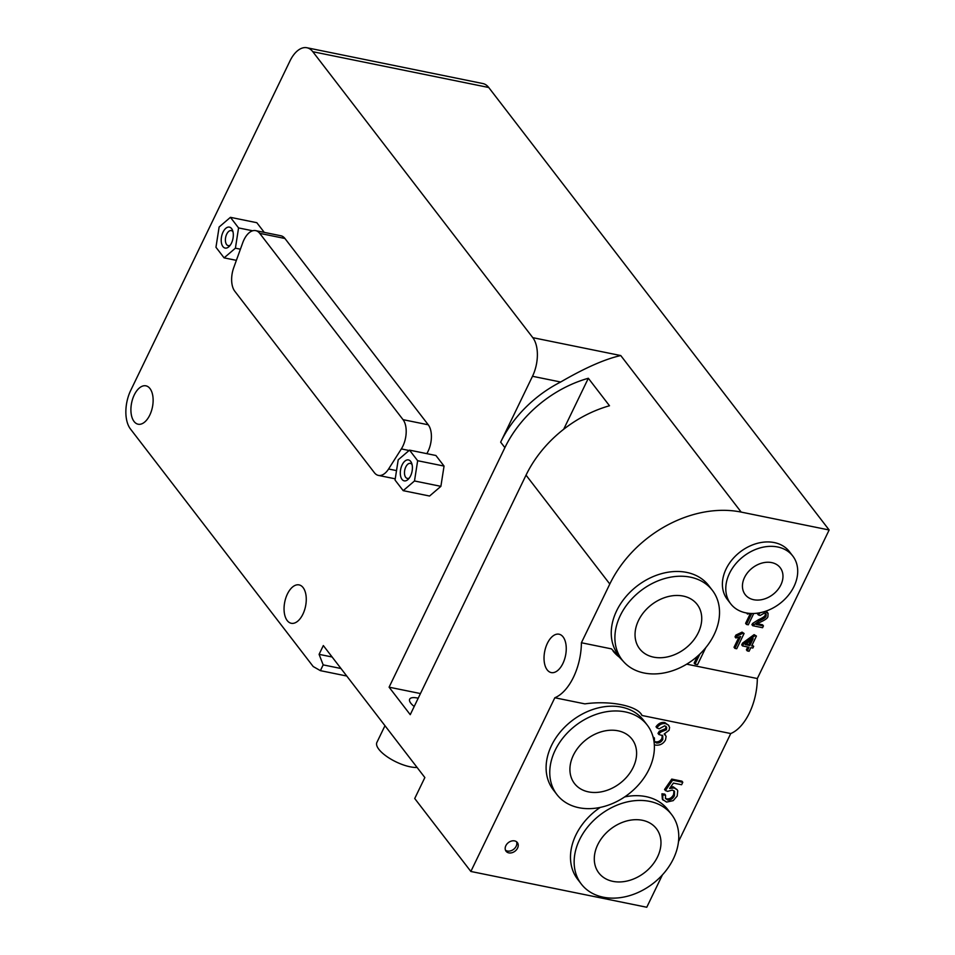 <?xml version="1.0" encoding="UTF-8"?>
<svg xmlns="http://www.w3.org/2000/svg" width="955" height="955" viewBox="0 0 955 955"><rect width="100%" height="100%" fill="white"/><g stroke="black" fill="none" stroke-linecap="round" stroke-linejoin="round"><path stroke-width="1.43" d="M410.578 475.888A10.684 5.79 101.5 0 1 408.382 479.135A10.684 5.79 101.5 0 1 400.766 476.748A10.684 5.79 101.5 0 1 403.69 462.363A10.684 5.79 101.5 0 1 411.641 463.139A10.684 5.79 101.5 0 1 410.578 475.888M412.094 464.631A7.676 4.166 -78.5 0 0 410.352 463.378A7.676 4.166 -78.5 0 0 404.753 470.063A7.676 4.166 -78.5 0 0 407.296 478.419A7.676 4.166 -78.5 0 0 409.385 477.93M231.492 243.095A10.684 5.79 101.5 0 1 229.296 246.342A10.684 5.79 101.5 0 1 221.679 243.955A10.684 5.79 101.5 0 1 224.604 229.57A10.684 5.79 101.5 0 1 232.554 230.346A10.684 5.79 101.5 0 1 231.492 243.095M233.008 231.838A7.676 4.166 -78.5 0 0 231.265 230.585A7.676 4.166 -78.5 0 0 225.667 237.27A7.676 4.166 -78.5 0 0 228.209 245.626A7.676 4.166 -78.5 0 0 230.298 245.137M215.961 247.273L219.125 227.015L230.43 217.334L238.571 227.923L235.407 248.181L224.103 257.862L215.961 247.273M264.26 232.375L256.823 222.706L230.43 217.334M252.657 230.788L238.571 227.923M240.409 249.195L235.407 248.181M236.374 260.357L224.103 257.862M398.211 459.809L409.516 450.127L417.657 460.716L414.494 480.974L403.189 490.655L395.048 480.067L398.211 459.809M417.657 460.716L444.051 466.076L435.91 455.499L409.516 450.127M444.051 466.076L440.888 486.346L414.494 480.974M440.888 486.346L429.571 496.027L403.189 490.655M403.046 419.663A19.589 10.624 101.5 0 1 401.339 448.922L388.589 469.001A19.589 10.624 101.5 0 1 378.431 475.411A19.589 10.624 101.5 0 1 374.372 472.677L234.787 291.239A19.589 10.624 101.5 0 1 233.724 267.698L242.737 242.749A19.589 10.624 101.5 0 1 255.665 230.632A19.589 10.624 101.5 0 1 259.724 233.354L403.046 419.663L428.258 424.796A19.589 10.624 101.5 0 1 426.801 453.649M255.665 230.632L280.877 235.766A19.589 10.624 101.5 0 1 284.936 238.487L428.258 424.796M505.493 850.213A7.127 5.42 142.4 0 0 516.166 846.249A7.127 5.42 142.4 0 0 516.524 841.725M517.574 848.076A7.127 5.42 -37.6 0 1 511.94 852.731A7.127 5.42 -37.6 0 1 506.066 851.227A7.127 5.42 -37.6 0 1 508.406 842.597A7.127 5.42 -37.6 0 1 517.359 842.549A7.127 5.42 -37.6 0 1 517.574 848.076M742.56 645.938L749.018 647.251L747.252 650.892L749.078 651.262L750.845 647.621L752.85 648.027L753.686 646.32L751.669 645.902L756.432 636.054L754.939 635.743L743.384 644.219L742.56 645.938L741.713 644.84L742.536 643.121L743.384 644.219M749.842 645.532L745.175 644.589L753.161 638.668L749.842 645.532L748.995 644.434L751.012 640.256M746.165 643.861L748.995 644.434M752.086 645.067L753.686 646.32M747.765 646.989L746.404 649.794L747.252 650.892M742.536 643.121L754.092 634.645L754.939 635.743M754.092 634.645L756.432 636.054M654.33 744.781L655.428 745.091C659.893 745.604 663.259 743.885 665.504 739.946L666.136 736.365L664.167 734.001L669.049 730.336L669.598 727.483L668.404 725.048L665.671 723.675C662.257 723.078 659.32 724.475 656.861 727.853L659.165 728.832L664.704 725.8L666.674 727.221L666.483 729.751L660.203 732.282L658.855 734.49L662.734 735.672L662.806 739.445C661.29 742.095 659.177 743.277 656.467 742.966L654.39 741.486L654.438 738.024L653.339 737.952M658.855 734.49L658.007 733.38L659.356 731.184L665.635 728.653L665.886 726.278M659.356 731.184L660.203 732.282M654.318 741.319L655.619 741.868C658.329 742.166 660.442 740.996 661.958 738.346L662.233 735.183M653.065 736.89L654.438 738.024M668.834 725.514L664.823 722.577C661.409 721.98 658.473 723.365 656.025 726.755L656.861 727.853M664.62 733.894L665.551 735.099M663.188 800.206L662.34 799.108L661.958 793.796L664.716 794.106L665.563 795.205L662.806 794.894L662.782 799.562L666.59 802.081L673.191 800.636L677.202 796.04L677.728 790.776L677.107 789.678L674.111 787.947L669.598 788.472L673.418 783.076L681.607 784.735L682.789 782.276L672.595 780.199L665.408 790.561L667.605 791.361L672.332 790.083L674.493 791.289L674.421 795.73C672.63 798.941 670.35 800.35 667.593 799.968L665.492 798.464L665.563 795.205M661.958 793.796L662.806 794.894M670.768 786.825L673.263 786.848L677.107 789.678M665.42 798.308L666.745 798.869C669.503 799.251 671.783 797.843 673.573 794.632L674.003 790.788M672.595 780.199L671.747 779.101L664.561 789.463L665.408 790.561M671.747 779.101L681.954 781.178L682.789 782.276M760.156 612.704L758.33 614.913L760.12 615.486L764.501 613.026L766.161 614.208L766.029 616.238C765.695 617.455 763.439 618.995 759.261 620.869L752.731 625.716L762.567 627.722L763.439 625.919L756.145 624.439L760.443 622.099C765.086 619.998 767.569 618.183 767.892 616.667L768.095 613.397L764.979 611.439M758.33 614.913L757.482 613.802L757.948 613.086M766.149 611.045L767.76 612.847M757.172 623.711L762.591 624.821L763.439 625.919M753.579 624.463L752.731 623.364L751.883 624.618L752.731 625.716M752.731 623.364L758.413 619.771C762.603 617.897 764.86 616.357 765.182 615.127L765.409 613.373M747.872 613.194L747.455 614.041L750.021 613.42M746.667 613.014L747.455 614.041M751.74 613.492L746.452 624.439L748.278 624.809L753.758 613.48M746.452 624.439L745.604 623.34L750.391 613.444M740.626 636.484L734.884 648.373L736.711 648.743L744.088 633.475L742.906 633.237L736.759 636.173L735.887 637.988L740.626 636.484M735.887 637.988L735.04 636.878L735.911 635.075L742.059 632.138L744.088 633.475M742.059 632.138L742.906 633.237M738.907 637.2L734.037 647.275L734.884 648.373M735.911 635.075L736.759 636.173M699.931 653.996L695.013 664.155L697.532 664.668L705.745 647.693M695.013 664.155L694.166 663.057L697.437 656.288M686.681 664.167L757.327 678.539A46.294 25.105 101.5 0 1 730.742 733.547L678.492 841.642M641.366 714.531L642.035 715.498C637.773 705.864 610.233 700.266 584.89 703.871L554.819 697.759A46.294 25.105 -78.5 0 0 581.404 642.751L609.803 584.03A106.829 81.235 -37.6 0 1 741.187 512.095L829.143 529.989L757.327 678.539M581.404 642.751L611.475 648.875L623.627 661.708M613.086 651.071A58.756 44.682 142.4 0 0 620.822 658.21M753.734 599.728A22.072 16.784 -37.6 0 1 745.21 594.631A22.072 16.784 -37.6 0 1 752.468 567.867A22.072 16.784 -37.6 0 1 780.211 567.712A22.072 16.784 -37.6 0 1 777.537 590.047A22.072 16.784 -37.6 0 1 753.734 599.728M745.819 612.847A39.167 29.784 -37.6 0 1 730.694 603.799A39.167 29.784 -37.6 0 1 743.587 556.311A39.167 29.784 -37.6 0 1 792.793 556.037A39.167 29.784 -37.6 0 1 788.066 595.669A39.167 29.784 -37.6 0 1 745.819 612.847M730.694 603.799L727.316 599.406A39.167 29.784 -37.6 0 1 740.197 551.906A39.167 29.784 -37.6 0 1 789.403 551.632L792.793 556.037M603.297 897.199A56.978 43.321 -37.6 0 1 581.297 884.032A56.978 43.321 -37.6 0 1 600.038 814.949A56.978 43.321 -37.6 0 1 671.616 814.543A56.978 43.321 -37.6 0 1 664.74 872.202A56.978 43.321 -37.6 0 1 603.297 897.199M612.871 881.358A36.326 27.623 -37.6 0 1 598.845 872.966A36.326 27.623 -37.6 0 1 610.794 828.928A36.326 27.623 -37.6 0 1 656.419 828.677A36.326 27.623 -37.6 0 1 652.038 865.421A36.326 27.623 -37.6 0 1 612.871 881.358M581.297 884.032L577.632 879.269A56.978 43.321 -37.6 0 1 600.229 807.417M624.642 796.924A56.978 43.321 -37.6 0 1 667.951 809.792L671.616 814.543M644.052 672.989A56.978 43.321 -37.6 0 1 622.051 659.821A56.978 43.321 -37.6 0 1 640.793 590.739A56.978 43.321 -37.6 0 1 712.37 590.333A56.978 43.321 -37.6 0 1 705.494 647.991A56.978 43.321 -37.6 0 1 644.052 672.989M653.626 657.147A36.326 27.623 -37.6 0 1 639.599 648.755A36.326 27.623 -37.6 0 1 651.549 604.718A36.326 27.623 -37.6 0 1 697.186 604.467A36.326 27.623 -37.6 0 1 692.793 641.211A36.326 27.623 -37.6 0 1 653.626 657.147M622.051 659.821L618.398 655.058A56.978 43.321 -37.6 0 1 637.14 585.976A56.978 43.321 -37.6 0 1 708.706 585.582L712.37 590.333M730.742 733.547L642.035 715.498A58.756 44.682 142.4 0 0 641.199 714.316M662.436 874.84L646.774 907.25L470.851 871.461L554.819 697.759M578.921 807.715A56.978 43.321 -37.6 0 1 556.92 794.56A56.978 43.321 -37.6 0 1 575.662 725.478A56.978 43.321 -37.6 0 1 647.239 725.072A56.978 43.321 -37.6 0 1 640.363 782.718A56.978 43.321 -37.6 0 1 578.921 807.715M588.495 791.886A36.326 27.623 -37.6 0 1 574.468 783.494A36.326 27.623 -37.6 0 1 586.418 739.457A36.326 27.623 -37.6 0 1 632.043 739.194A36.326 27.623 -37.6 0 1 627.662 775.949A36.326 27.623 -37.6 0 1 588.495 791.886M556.92 794.56L553.255 789.797A56.978 43.321 -37.6 0 1 571.997 720.715A56.978 43.321 -37.6 0 1 643.575 720.309L647.239 725.072M302.914 614.161A19.589 10.624 101.5 0 1 291.251 623.281A19.589 10.624 101.5 0 1 284.757 601.972A19.589 10.624 101.5 0 1 299.07 584.89A19.589 10.624 101.5 0 1 302.914 614.161M149.78 415.103A19.589 10.624 101.5 0 1 138.117 424.211A19.589 10.624 101.5 0 1 131.611 402.903A19.589 10.624 101.5 0 1 145.924 385.832A19.589 10.624 101.5 0 1 149.78 415.103M562.901 663.474A19.589 10.624 101.5 0 1 551.238 672.583A19.589 10.624 101.5 0 1 544.732 651.274A19.589 10.624 101.5 0 1 559.045 634.204A19.589 10.624 101.5 0 1 562.901 663.474M414.207 706.485A14.958 5.348 -154.2 0 1 410.805 703.19A14.958 5.348 -154.2 0 1 409.659 699.191A14.958 5.348 -154.2 0 1 418.195 698.224M417.096 767.462A25.642 9.168 -154.2 0 1 378.86 749.305A25.642 9.168 -154.2 0 1 376.879 742.441L384.972 725.705M410.244 714.674L389.091 687.182L504.885 447.644A106.829 81.235 -37.6 0 1 588.34 378.264L609.493 405.756A106.829 81.235 142.4 0 0 526.038 475.148L410.244 714.674M420.451 693.557L389.091 687.182M470.851 871.461L414.721 798.511L424.856 777.549L323.327 645.568L319.089 654.342L332.113 656.992M588.34 378.264L563.689 429.249M560.657 382.012C585.045 367.842 605.076 359.032 620.762 355.558L532.795 337.664A28.483 15.447 101.5 0 1 532.496 376.282L500.659 442.153A106.829 81.235 -37.6 0 1 560.657 382.012L532.496 376.282M829.143 529.989L488.733 87.502A28.483 15.447 -78.5 0 0 482.836 83.539L306.913 47.75A28.483 15.447 101.5 0 0 289.95 61.001L130.739 390.356A28.483 15.447 101.5 0 0 130.441 428.974L313.192 666.53L320.391 670.649L323.172 664.883L319.089 654.342M323.172 664.883L340.959 668.5M320.391 670.649L346.749 676.021M306.913 47.75A28.483 15.447 101.5 0 1 312.81 51.713L532.795 337.664M409.098 450.497L401.339 448.922M396.516 470.612L388.589 469.001M284.936 238.487L259.724 233.354M665.635 728.653L666.483 729.751M659.75 731.303L660.597 732.401M661.958 738.346L662.806 739.445M655.619 741.868L656.467 742.966M664.823 722.577L665.671 723.675M673.263 786.848L674.111 787.947M666.745 798.869L667.593 799.968M673.573 794.632L674.421 795.73M758.413 619.771L759.261 620.869M765.182 615.127L766.029 616.238M609.803 584.03L526.038 475.148M741.187 512.095L620.762 355.558M504.885 447.644L500.659 442.153M488.733 87.502L312.81 51.713M395.239 478.825L378.431 475.411"/></g></svg>
